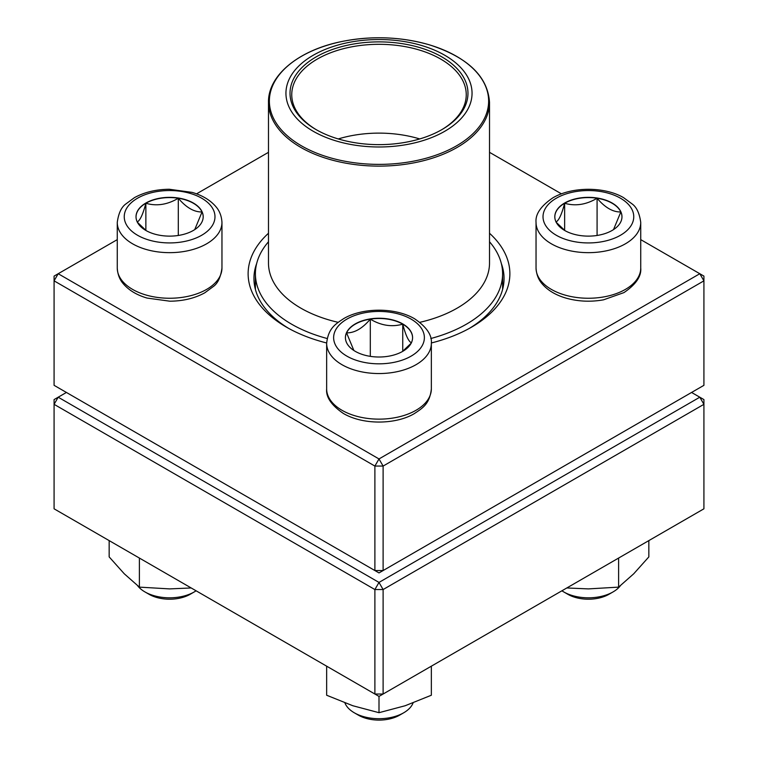 <?xml version="1.0" encoding="UTF-8"?>
<svg xmlns="http://www.w3.org/2000/svg" width="758" height="758" viewBox="0 0 758 758"><rect width="100%" height="100%" fill="white"/><g stroke="black" fill="none" stroke-linecap="round" stroke-linejoin="round"><path stroke-width="1.14" d="M383.112 570.547L703.917 385.329L703.917 280.848L383.112 466.066L383.112 570.547L379 572.915L374.888 570.547L374.888 466.066L54.083 280.848L54.083 385.329L374.888 570.547L383.112 570.547M489.516 233.256A130.869 75.554 180 0 1 471.542 327.153A130.869 75.554 180 0 1 431.349 342.976M326.651 342.976A130.869 75.554 180 0 1 286.458 327.153A130.869 75.554 180 0 1 268.484 233.256M117.263 239.632L58.195 273.723L379 458.941L699.805 273.723L640.737 239.632M561.451 193.849L489.516 152.32M268.484 152.32L196.549 193.849M256.697 263.414A125.051 72.2 0 0 0 253.949 278.48A125.051 72.2 0 0 0 288.561 328.337M469.439 328.337A125.051 72.2 0 0 0 504.051 278.48A125.051 72.2 0 0 0 501.303 263.414M54.083 276.101L54.083 280.848L58.195 273.723L54.083 276.101M374.888 466.066L383.112 466.066L379 458.941L374.888 466.066M703.917 280.848L703.917 276.101L699.805 273.723L703.917 280.848M145.868 203.03A33.579 19.386 180 0 1 182.46 198.823A33.579 19.386 180 0 1 203.191 216.741A33.579 19.386 180 0 1 169.612 236.126A33.579 19.386 180 0 1 136.023 216.741A33.579 19.386 180 0 1 145.868 203.03M137.624 585.735A34.896 20.144 0 0 0 144.93 591.913A34.896 20.144 0 0 0 194.285 591.913L194.285 591.913A34.896 20.144 0 0 0 196.095 590.795M194.285 591.913L190.173 594.291A29.079 16.79 180 0 1 149.042 594.291L144.93 591.913M203.191 216.854A33.579 19.386 0 0 0 202.045 211.956L194.73 229.608M146.152 230.612L137.444 222.302M137.17 221.99C140.05 220.578 142.949 214.334 145.868 203.267A33.579 19.386 0 0 0 136.033 216.854M178.301 198.245A33.579 19.386 0 0 0 145.868 203.267C156.603 206.384 167.414 204.717 178.301 198.245C186.222 207.597 194.133 212.164 202.045 211.956A33.579 19.386 0 0 0 178.301 198.245L178.301 235.463M145.868 203.267L145.868 230.394M355.256 351.333A33.579 19.386 180 0 1 345.421 337.632A33.579 19.386 180 0 1 379 318.237A33.579 19.386 180 0 1 412.579 337.632A33.579 19.386 180 0 1 391.848 355.54A33.579 19.386 180 0 1 355.256 351.333M344.928 702.931A34.896 20.144 0 0 0 354.327 712.804A34.896 20.144 0 0 0 403.673 712.804A34.896 20.144 0 0 0 413.072 702.931M354.327 712.804L358.439 715.182L354.327 712.804M403.673 712.804L399.561 715.182A29.079 16.79 180 0 1 358.439 715.182M412.579 337.746A33.579 19.386 0 0 0 402.744 324.159A33.579 19.386 0 0 0 370.311 319.137C381.047 325.589 391.867 327.257 402.744 324.159C405.625 335.14 408.524 341.384 411.433 342.881M411.168 343.194L402.451 351.504M353.872 350.49L346.567 332.847A33.579 19.386 0 0 0 345.421 337.746M370.311 319.137A33.579 19.386 0 0 0 346.567 332.847C354.479 333.056 362.4 328.479 370.311 319.137L370.311 356.355M402.744 324.159L402.744 351.286M612.132 230.451A33.579 19.386 180 0 1 575.54 234.648A33.579 19.386 180 0 1 554.809 216.741A33.579 19.386 180 0 1 588.388 197.345A33.579 19.386 180 0 1 621.977 216.741A33.579 19.386 180 0 1 612.132 230.451M561.905 590.795A34.896 20.144 0 0 0 563.715 591.913A34.896 20.144 0 0 0 613.07 591.913L613.07 591.913A34.896 20.144 0 0 0 620.376 585.726M608.958 594.291L613.07 591.913L608.958 594.291A29.079 16.79 180 0 1 567.827 594.291L563.715 591.913M555.955 221.99C558.835 220.578 561.725 214.334 564.644 203.267A33.579 19.386 0 0 0 554.809 216.854M597.086 198.245A33.579 19.386 0 0 0 564.644 203.267C575.388 206.384 586.199 204.717 597.086 198.245C604.998 207.588 612.909 212.164 620.83 211.956A33.579 19.386 0 0 0 597.086 198.245L597.086 235.463M621.967 216.854A33.579 19.386 0 0 0 620.83 211.956L613.516 229.608M564.937 230.612L556.22 222.302M564.644 203.267L564.644 230.394M489.516 241.774A123.601 71.356 180 0 1 502.601 273.723A123.601 71.356 180 0 1 430.819 338.513M327.181 338.513A123.601 71.356 180 0 1 255.399 273.723A123.601 71.356 180 0 1 268.484 241.774M406.951 42.012A93.063 53.733 180 0 1 441.895 132.858A93.063 53.733 180 0 1 288.154 104.907A93.063 53.733 180 0 1 406.951 42.012M405.729 44.258A88.989 51.383 180 0 1 441.923 129.59A88.989 51.383 180 0 1 316.077 129.59A88.989 51.383 180 0 1 302.916 66.619A88.989 51.383 180 0 1 405.729 44.258M316.692 129.95A87.246 50.369 180 0 1 291.754 94.684A87.246 50.369 180 0 1 405.198 46.636A87.246 50.369 180 0 1 466.246 94.684A87.246 50.369 180 0 1 441.308 129.95M338.276 138.941A87.246 50.369 180 0 1 405.198 135.445A87.246 50.369 180 0 1 419.724 138.941M66.429 392.454L58.195 397.201L379 582.419L699.805 397.201L703.917 399.58L703.917 404.327L383.112 589.544L383.112 694.025L703.917 508.808L703.917 404.327L699.805 397.201L691.571 392.454M54.083 404.327L54.083 508.808L374.888 694.025L374.888 589.544L54.083 404.327L58.195 397.201L54.083 399.58L54.083 404.327M379 582.419L374.888 589.544L383.112 589.544L379 582.419M383.112 694.025L374.888 694.025L379 696.394L383.112 694.025M431.349 666.168L431.349 695.238L405.17 705.736L379 712.691L352.83 705.736L326.651 695.238L326.651 666.168M379 696.394L379 712.691M618.613 558.059L618.613 587.128L588.388 588.9L566.823 587.962M648.839 540.606L648.839 556.903L633.726 573.787L618.613 587.128M191.177 587.962L169.612 588.9L139.387 587.128L124.274 573.787L109.161 556.903L109.161 540.606M139.387 558.059L139.387 587.128M201.685 235.255A45.366 26.189 0 0 0 181.352 191.433A45.366 26.189 0 0 0 125.79 223.515A45.366 26.189 0 0 0 201.685 235.255M221.961 268.029C220.73 277.106 217.878 283.255 213.415 286.467L204.764 292.825C194.778 298.292 183.152 301.087 169.887 301.201L147.09 298.074C136.895 295.099 128.993 290.361 123.383 283.871C122.36 282.639 117.803 277.788 117.263 268.029A52.349 30.225 0 0 0 149.572 295.952A52.349 30.225 0 0 0 206.621 289.395A52.349 30.225 0 0 0 221.961 268.029L221.961 222.435A52.349 30.225 180 0 1 206.621 243.811A52.349 30.225 180 0 1 149.572 250.358A52.349 30.225 180 0 1 117.263 222.435C118.494 213.358 121.337 207.209 125.8 203.997L134.45 197.639C144.437 192.172 156.063 189.377 169.337 189.263L192.125 192.39C202.32 195.365 210.222 200.103 215.841 206.593C216.864 207.825 221.421 212.676 221.961 222.435M411.082 319.109A45.366 26.189 0 0 0 335.178 330.848A45.366 26.189 0 0 0 390.74 362.93A45.366 26.189 0 0 0 411.082 319.109M431.349 388.92C429.71 404.042 422.547 408.155 414.162 413.716C395.543 424.698 362.968 425.03 343.431 413.489C331.417 405.284 325.826 397.088 326.651 388.92A52.349 30.225 0 0 0 341.981 410.286A52.349 30.225 0 0 0 399.03 416.843A52.349 30.225 0 0 0 431.349 388.92L431.349 343.327A52.349 30.225 180 0 1 379 373.552A52.349 30.225 180 0 1 326.651 343.327C328.29 328.205 335.453 324.092 343.838 318.531C362.457 307.549 395.032 307.217 414.569 318.758C426.555 326.916 432.145 335.102 431.349 343.327M556.315 198.217A45.366 26.189 0 0 0 576.649 242.039A45.366 26.189 0 0 0 632.21 209.957A45.366 26.189 0 0 0 556.315 198.217M640.737 268.029C641.533 276.253 635.943 284.44 623.957 292.597L603.529 299.827C590.653 302.11 578.127 301.532 565.951 298.102C555.728 295.118 547.807 290.38 542.178 283.89C541.155 282.649 536.588 277.798 536.039 268.029A52.349 30.225 0 0 0 568.358 295.952A52.349 30.225 0 0 0 625.407 289.395A52.349 30.225 0 0 0 640.737 268.029L640.737 222.435A52.349 30.225 180 0 1 588.388 252.66A52.349 30.225 180 0 1 536.039 222.435C535.243 214.211 540.842 206.024 552.819 197.866C572.356 186.326 604.941 186.657 623.55 197.639L632.2 203.997C636.663 207.209 639.506 213.358 640.737 222.435M489.516 102.311C487.745 76.473 467.847 57.362 429.843 44.968C401.077 36.659 371.505 35.56 341.147 41.652C298.586 50.312 267.962 75.402 268.484 102.311A110.516 63.805 180 0 0 345.809 163.169A110.516 63.805 180 0 0 489.516 102.311L489.516 263.045A110.516 63.805 180 0 1 419.866 322.321M338.134 322.321A110.516 63.805 180 0 1 268.484 263.045L268.484 102.311M346.074 161.454A109.635 63.302 0 0 0 483.576 120.086A109.635 63.302 0 0 0 411.926 40.695A109.635 63.302 0 0 0 274.424 82.063A109.635 63.302 0 0 0 346.074 161.454M117.263 268.029L117.263 222.435M326.651 388.92L326.651 343.327M536.039 268.029L536.039 222.435M255.399 273.723L255.399 289.452M502.601 273.723L502.601 289.452"/></g></svg>
